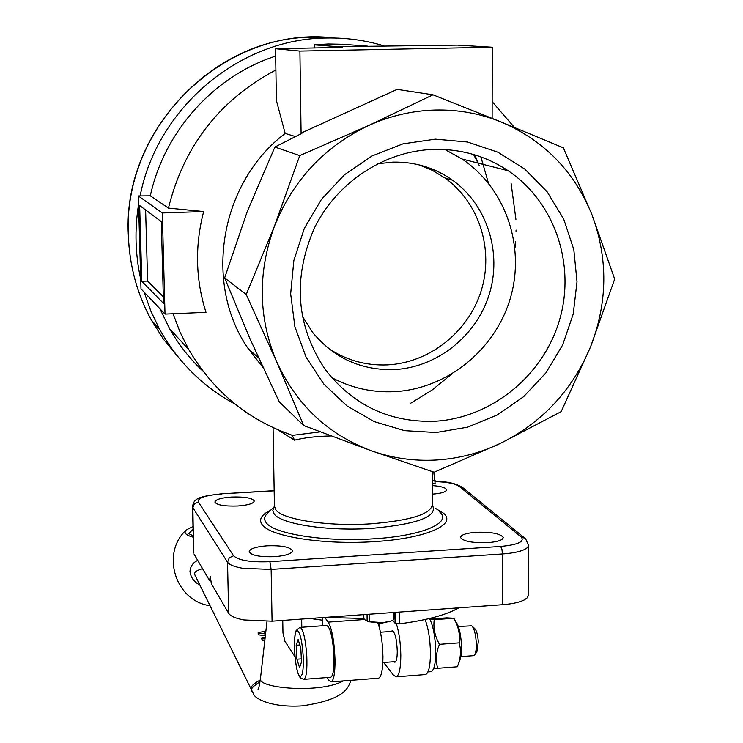<?xml version="1.0" encoding="UTF-8"?>
<svg xmlns="http://www.w3.org/2000/svg" width="743" height="743" viewBox="0 0 743 743"><rect width="100%" height="100%" fill="white"/><g stroke="black" fill="none" stroke-linecap="round" stroke-linejoin="round"><path stroke-width="1.11" d="M197.731 560.38C192.966 562.581 190.384 566.324 189.976 571.608C190.849 577.664 194.109 582.094 199.765 584.927M194.88 574.924L194.592 573.661C194.248 572.073 196.904 570.392 202.542 568.618M260.264 679.984C254.858 682.984 251.812 685.483 251.125 687.489L251.283 690.423M394.124 612.455L394.161 619.03L394.347 612.446M394.161 619.03L393.372 619.458M369.122 614.247L369.187 621.705L382.877 622.597L390.567 621.213L393.381 619.866L393.326 612.511M193.644 552.643L192.864 507.72L227.534 562.21L228.649 613.291C230.46 616.133 235.531 618.352 243.871 619.941L272.068 621.185L271.149 569.426L502.444 553.962L502.287 604.718C512.011 603.975 519.301 602.397 524.159 599.982L527.14 597.892L528.338 595.654L528.598 545.687M363.847 618.232L364.284 619.411L367.126 621.092L367.07 614.396M266.904 545.817C281.606 545.334 290.132 546.959 292.463 550.684C291.971 553.684 286.083 555.671 274.808 556.656C259.948 557.129 251.403 555.504 249.156 551.78C249.75 548.752 255.657 546.764 266.904 545.817M475.975 532.294C491.281 531.858 500.364 533.567 503.206 537.421C502.974 540.068 497.866 541.814 487.872 542.65C472.409 543.077 463.307 541.368 460.558 537.523C460.864 534.858 466.01 533.112 475.975 532.294M432.296 485.588C440.943 486.247 445.707 487.622 446.571 489.711C446.283 491.931 441.537 493.408 432.315 494.151M231.333 497.058C244.586 496.64 252.221 497.949 254.236 500.986C253.707 503.485 248.255 505.156 237.853 505.992C224.488 506.41 216.826 505.101 214.885 502.064C215.489 499.537 220.968 497.866 231.333 497.058M392.638 620.331L395.1 623.238L399.251 623.851C426.157 620.396 446.023 615.055 458.858 607.83M277.548 429.621L294.534 440.162C304.305 437.673 316.453 436.262 330.988 435.946M425.07 619.523C428.405 628.216 430.197 639.454 430.457 653.246C430.308 666.025 428.692 673.121 425.581 674.533L425.042 674.579M396.39 623.776C399.121 632.562 400.598 643.141 400.811 655.484C400.709 668.301 399.195 675.406 396.27 676.808L393.688 675.396L383.648 662.487M378.113 678.21L378.596 678.173C381.428 676.78 382.877 669.666 382.951 656.831C382.664 643.197 381.001 631.987 377.983 623.219M327.031 677.551L328.954 680.402L331.211 681.842C333.756 680.467 335.028 673.334 335.028 660.453C334.396 641.924 332.13 629.145 328.22 622.114L324.784 617.461L363.847 618.445M393.753 661.716L394.914 662.236C396.437 661.493 397.226 657.796 397.273 651.137C396.716 638.841 394.997 632.052 392.128 630.761L391.338 631.429M429.445 618.52C432.677 624.399 434.729 633.835 435.584 646.809C436.057 661.474 434.599 669.759 431.191 671.663L430.689 671.7M300.144 627.38L326.483 625.485C330.031 626.683 332.502 636.24 333.886 654.165C334.378 667.827 333.356 675.526 330.811 677.254L330.431 677.291M315.673 47.933L314.633 47.84L314.001 44.821L328.248 43.986L342.477 44.274L367.376 46.094M410.331 403.43L431.906 390.168L451.651 374.184M514.983 248.097L515.549 241.791M516.023 231.937L516.06 230.033M515.921 219.361L511.082 183.215M383.973 45.871C365.491 40.298 346.479 37.679 326.966 38.004C239.794 38.199 157.014 107.865 140.148 195.901M437.692 668.282L457.307 666.768C460.734 658.623 461.366 650.654 459.183 642.844L439.457 644.32C436.048 652.568 435.463 660.555 437.692 668.282L433.856 668.096M138.569 204.418C134.539 229.68 135.254 254.608 140.724 279.201M144.077 292.073L150.894 311.206L159.652 329.409C177.883 361.962 203.053 386.871 235.169 404.146M368.556 125.548L432.983 94.807L501.163 121.982C480.192 113.503 458.217 109.527 435.222 110.029C412.216 110.679 389.991 115.852 368.556 125.548C324.45 146.594 293.086 180.122 274.464 226.141C257.487 272.69 258.248 317.958 276.758 361.943L246.221 294.497L274.464 226.141L299.754 155.603L368.556 125.548M303.701 425.544L276.758 361.943C296.661 405.037 328.192 434.646 371.351 450.769C392.304 458.18 413.916 461.273 436.206 460.028C458.477 458.672 479.82 453.156 500.225 443.469C542.056 422.739 572.156 390.53 590.536 346.851C607.728 302.624 608.211 258.601 591.976 214.773L614.675 279.071L590.536 346.851L561.169 411.641L500.225 443.469L434.116 472.232L371.351 450.769L303.701 425.544L279.154 401.694L249.741 338.204L224.637 277.91L247.298 211.411L274.891 147.058L301.909 133.331L301.091 133.099L397.18 89.364L432.983 94.807M454.261 619.068L456.165 622.225C458.737 625.912 460.446 632.627 461.292 642.361C461.802 650.599 461.292 656.654 459.75 660.536L457.799 665.505M459.183 642.844C460.186 634.373 458.394 626.173 453.815 618.241L446.747 617.842L429.77 619.068M433.763 149.389C461.031 148.841 485.838 155.956 508.166 170.732C555.179 202.31 576.02 265.362 559.293 320.809C542.706 376.311 490.817 418.235 434.562 421.272C389.629 422.591 353.213 405.381 325.304 369.642C296.095 325.852 292.445 278.681 314.354 228.12C336.839 182.184 384.605 150.82 433.763 149.389M436.132 432.51L467.486 427.197L497.141 415.04L523.685 396.641L545.882 372.902L562.655 344.938L573.215 314.085L577.014 281.792L573.819 249.611L563.714 219.111L547.136 191.805L524.818 169.098L497.829 152.185L467.477 142.006L435.305 139.155L402.957 143.863L372.132 155.919L344.473 174.754L321.45 199.375L304.277 228.482L293.847 260.524L290.662 293.819L294.85 326.604L306.116 357.207L323.809 384.075L346.962 405.901L374.342 421.662L404.573 430.652L436.132 432.51M458.329 626.525L471.694 625.81C474.071 628.021 475.585 633.482 476.244 642.175C476.495 648.611 475.91 652.902 474.471 655.047L473.319 655.67M444.973 149.547L462.035 159.011C505.927 188.351 525.635 246.964 510.265 298.51C495.014 350.102 446.775 388.998 394.366 391.672C372.104 392.703 351.17 387.985 331.554 377.528M474.471 655.047L476.857 651.992L478.297 641.655C477.768 634.68 476.542 630.296 474.628 628.504L472.39 626.442M377.537 163.785L392.871 162.123C414.891 161.686 434.785 167.704 452.543 180.187C487.315 205.059 502.268 252.834 489.182 294.553C476.179 336.31 436.791 367.506 394.227 369.596C361.098 370.46 333.895 358.052 312.617 332.39L302.187 315.979M419.061 164.853L432.5 170.416L444.908 177.939C479.263 202.486 494.076 249.657 481.176 290.838C468.359 332.056 429.473 362.844 387.437 364.887C365.779 365.77 345.987 360.169 328.044 348.077M265.688 632.739L264.332 632.479L265.743 632.312M265.855 631.346L258.155 632.432L258.508 633.008L265.548 633.965M265.14 637.596L261.712 638.153L262.084 638.739L264.991 638.859M258.155 632.432L258.183 634.253L258.545 634.838L258.508 633.008M265.52 635.767L258.545 634.838M264.304 642.138L264.397 644.079M261.712 638.153L262.112 640.577L262.084 638.739M264.787 640.68L262.112 640.577M145.609 209.944L147.616 281.049L163.321 296.726M591.976 214.773C574.348 171.373 544.071 140.436 501.163 121.982L563.361 147.829L591.976 214.773M139.647 205.523L161.305 221.581L163.497 303.413L141.82 281.281L139.647 205.523M141.82 281.281L147.616 281.049M299.754 155.603L274.891 147.058M246.221 294.497L224.637 277.91M298.11 639.509L300.785 647.831L301.509 661.957L299.559 667.595L296.903 659.208L296.188 645.249L298.11 639.509M299.866 644.97L296.188 645.249M301.352 658.874L296.903 659.208M430.076 619.653L434.228 619.662C433.141 628.021 434.887 636.24 439.457 644.32M453.815 618.241L434.228 619.662M314.001 44.821L337.433 46.688M165.011 314.103L140.994 288.832L138.328 195.957L162.308 212.962L165.011 314.103L205.978 312.329C195.548 279.405 194.777 245.812 203.656 211.541L162.308 212.962M138.328 195.957L150.327 195.827L168.438 208.096L203.656 211.541M334.35 46.744L342.523 47.394L275.542 48.722L299.903 51.081L492.275 47.227L457.437 45.128L334.35 46.744L334.359 47.561M492.275 47.227L492.126 118.313M299.903 51.081L301.091 133.099M159.838 308.661L169.692 328.861C178.794 344.836 189.957 359.018 203.192 371.416M314.633 47.84L313.314 47.979M275.662 56.124C213.938 76.009 164.184 131.483 150.327 195.827M275.894 69.981C219.733 99.794 183.911 145.832 168.438 208.096M275.542 48.722L276.396 100.509L285.163 133.443C219.752 182.815 203.229 283.733 248.088 348.448L262.957 367.46M295.445 136.545L285.163 133.443M514.379 127.378L492.154 101.661M173.082 313.76L180.057 332.14L188.815 349.628C212.981 390.864 247.02 419.256 290.95 434.804L292.213 435.389L320.224 431.869M433.782 472.121L435.129 483.498L432.287 483.665M301.667 619.068L301.788 627.268M322.462 617.582L322.703 625.755M282.758 620.424L282.962 632.906L284.913 641.228L294.934 656.701M379.292 623.238L379.329 627.454M294.534 440.162L292.222 435.389L291.414 434.98M435.119 480.637L432.277 480.814M210.882 580.469L209.517 580.562L210.297 576.419L211.337 583.673L228.649 613.291M209.517 580.562L193.997 554.009M369.187 621.705L367.126 621.092M502.287 604.718L272.068 621.185M473.57 154.498L478.046 163.079M260.004 681.786C253.642 685.817 250.8 688.64 251.478 690.256L251.988 691.854M260.542 677.737L260.57 678.703C257.05 687.869 318.877 694.12 343.387 680.904M258.062 689.467L258.044 689.504C258.685 688.872 259.511 685.018 260.524 677.95L266.988 621.445M464.236 490.482L462.731 487.529L458.979 486.191L521.149 536.966C524.948 541.601 518.122 544.749 500.68 546.43L501.934 549.272L502.444 553.962C512.215 553.266 519.533 551.798 524.419 549.569L527.419 547.647L528.607 545.585L525.635 538.814M242.822 568.321L271.149 569.426L269.885 561.689C250.679 562.423 238.568 560.454 233.562 555.764L229.253 557.826L227.534 562.21C229.355 564.829 234.454 566.863 242.822 568.321M525.264 538.424L521.149 536.966M500.68 546.43L269.885 561.689M233.562 555.764L198.288 501.915L194.397 503.754L192.864 507.72L192.511 506.763L193.644 552.959M192.502 506.485L192.511 506.763C193.802 498.237 198.418 496.556 221.312 493.844L274.167 490.835M439.401 511.723C452.951 522.505 422.702 535.879 373.859 538.796C325.499 542.204 273.322 533.966 266.105 522.561C263.691 519.273 264.313 516.032 267.991 512.828L274.418 506.54L272.774 510.255L274.148 513.961C280.882 524.14 328.118 531.403 371.816 528.366C418.058 524.131 438.249 516.413 432.398 505.194M270.786 510.097C261.471 514.648 258.555 519.45 262.038 524.493C269.477 536.483 324.152 545.176 374.862 541.582C426.092 538.508 457.651 524.428 443.367 513.125L435.509 508.398M395.035 612.39L395.1 623.238M399.251 623.851L399.177 612.093M432.25 471.619L432.352 504.432C431.284 514.017 410.953 520.462 371.37 523.778C328.629 526.731 282.405 519.691 275.764 509.809L274.427 505.992M364.367 619.513L328.22 622.114M303.608 679.353L303.98 679.325C306.367 677.597 307.305 669.889 306.794 656.19C305.661 640.15 303.553 630.584 300.478 627.491L299.754 627.408L296.113 630.593C294.59 635.98 294.07 642.899 294.525 651.323C295.751 666.675 297.869 675.675 300.887 678.34L303.98 679.325L330.811 677.254M297.655 630.751C300.348 633.491 302.197 641.943 303.19 656.078C303.636 669.898 302.577 676.659 300.005 676.353C294.553 673.873 292.129 626.869 297.655 630.751M178.162 357.039L163.618 339.43L151.321 320.029C137.083 293.875 129.431 265.595 128.363 235.187C122.827 132.821 212.944 36.528 313.602 37.178L334.777 38.023M193.226 535.879L188.555 533.52L193.069 529.462M192.994 526.508L186.187 529.973C183.447 532.787 185.806 535.201 193.264 537.217M488.439 183.177L480.888 156.903M310.184 618.464L322.629 620.229M198.288 501.915C197.48 497.968 205.235 495.321 221.553 493.974M435.119 481.622C447.128 482.021 455.078 483.544 458.979 486.191M474.768 154.86L478.91 164.909M194.898 574.971L254.106 695.151C256.641 699.089 271.836 707.782 302.234 705.85C347.492 699.191 348.003 686.634 351.021 680.309M369.317 621.789L381.93 623.117L390.567 621.213M363.81 614.628L363.847 618.52M274.158 490.686L221.386 493.835M274.436 506.615L273.071 427.615M427.949 671.913L431.191 671.663M395.713 661.567L382.849 662.542M159.652 329.409L151.321 320.029C137.056 293.847 129.393 265.548 128.325 235.132C121.917 124.731 227.219 24.324 334.517 38.023M473.616 655.651L460.846 656.617M462.035 159.011L508.166 170.732M444.908 177.939L452.543 180.187M185.815 530.353C160.664 553.981 175.617 601.143 209.897 605.684M393.298 631.29L380.453 632.228M258.629 358.033L248.088 348.448M188.815 349.628L169.692 328.861M378.596 678.173L331.211 681.842M425.581 674.533L396.27 676.808M524.177 537.635L463.065 487.882C456.378 483.452 447.063 481.315 435.119 481.483M479.235 165.596L474.842 154.878"/></g></svg>
